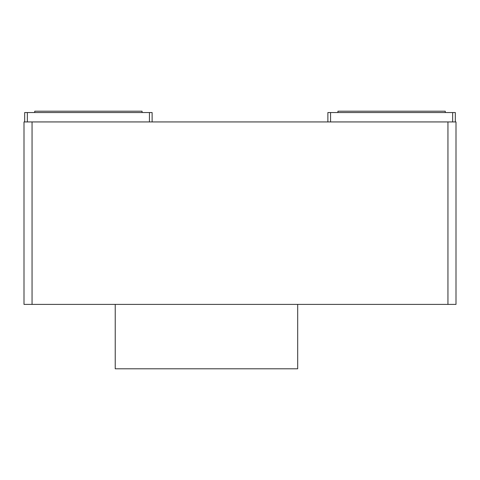 <?xml version="1.0" encoding="UTF-8"?>
<svg xmlns="http://www.w3.org/2000/svg" width="480" height="480" viewBox="0 0 480 480"><rect width="100%" height="100%" fill="white"/><g stroke="black" fill="none" stroke-linecap="round" stroke-linejoin="round"><path stroke-width="0.72" d="M455.328 121.938L455.328 112.548L452.646 112.548L452.646 121.938M452.646 112.548L330.558 112.548L330.558 121.938M330.558 112.548L327.876 112.548L327.876 121.938M32.052 304.398L32.052 121.938L24 121.938L24 304.398L456 304.398L456 121.938L447.948 121.938L447.948 304.398M32.052 121.938L447.948 121.938M297.69 304.398L297.69 368.796L115.23 368.796L115.23 304.398M152.124 121.938L152.124 112.548L27.354 112.548L27.354 121.938M27.354 112.548L24.672 112.548L24.672 121.938M149.442 112.548L149.442 121.938M142.062 112.548L142.062 111.204L34.734 111.204L34.734 112.548M445.266 112.548L445.266 111.204L337.938 111.204L337.938 112.548"/></g></svg>

